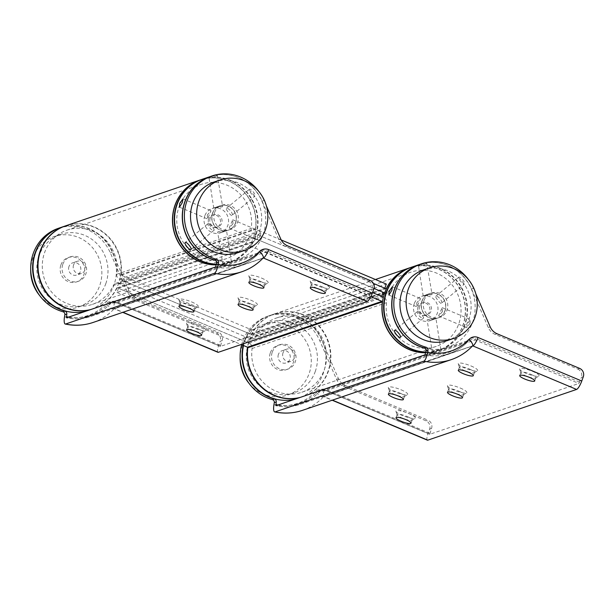 <?xml version="1.0" encoding="UTF-8"?>
<svg xmlns="http://www.w3.org/2000/svg" width="614" height="614" viewBox="0 0 614 614"><rect width="100%" height="100%" fill="white"/><g stroke="black" fill="none" stroke-linecap="round" stroke-linejoin="round"><path stroke-width="0.46" stroke-dasharray="3.07 2.3" d="M384.656 292.901A5.012 4.758 71.2 0 0 390.228 290.537A39.219 37.216 -108.8 0 1 410.966 272.148A39.219 37.216 -108.8 0 1 450.223 282.716A39.219 37.216 -108.8 0 1 458.727 323.992A39.219 37.216 -108.8 0 1 436.285 346.396A39.219 37.216 -108.8 0 1 386.551 302.664A5.012 4.758 71.2 0 0 383.474 297.199L383.374 297.161M300.246 397.396A43.724 41.491 71.2 0 0 303.262 396.498A43.724 41.491 71.2 0 0 328.283 371.531A43.724 41.491 71.2 0 0 318.804 325.52A43.724 41.491 71.2 0 0 275.041 313.731A43.724 41.491 71.2 0 0 251.924 334.239A0.514 0.491 -108.8 0 1 251.318 334.461L121.488 279.992L119.991 284.136L249.821 338.613A5.012 4.758 71.2 0 0 255.754 336.388A39.219 37.216 -108.8 0 1 276.5 317.991A39.219 37.216 -108.8 0 1 315.757 328.567A39.219 37.216 -108.8 0 1 324.253 369.843A39.219 37.216 -108.8 0 1 301.812 392.239A39.219 37.216 -108.8 0 1 252.078 348.514A5.012 4.758 71.2 0 0 249 343.049L118.494 288.288L252.968 242.446L251.479 246.59L370.825 296.669M425.748 352.758A43.724 41.491 71.2 0 0 437.736 350.655A43.724 41.491 71.2 0 0 462.749 325.689A43.724 41.491 71.2 0 0 453.316 279.715A43.724 41.491 71.2 0 0 409.615 267.85M374.003 288.45L252.999 237.679A4.375 4.152 71.2 0 0 247.803 239.675A39.219 37.216 -108.8 0 1 226.842 258.517A39.219 37.216 -108.8 0 1 178.958 233.404A39.219 37.216 -108.8 0 1 201.53 184.269A39.219 37.216 -108.8 0 1 251.203 228.454A4.375 4.152 71.2 0 0 253.874 233.266L373.412 283.422L255.961 234.141L254.465 238.293L374.003 288.442M121.488 279.992L255.961 234.141M118.494 288.288L117.005 292.441L251.479 246.59M117.005 292.441L241.141 344.523M216.312 264.88A43.724 41.491 71.2 0 0 228.301 262.777A43.724 41.491 71.2 0 0 251.418 242.277A0.514 0.491 -108.8 0 1 252.024 242.046L252.968 242.446M119.991 284.136L254.465 238.293M90.811 309.517A43.724 41.491 71.2 0 0 93.827 308.627A43.724 41.491 71.2 0 0 116.944 288.119A0.514 0.491 -108.8 0 1 117.55 287.889L247.381 342.366L381.854 296.524M247.381 342.366L248.877 338.222L383.351 292.371M281.227 239.974L255.831 229.314A0.514 0.491 -108.8 0 1 255.516 228.753A43.724 41.491 71.2 0 0 200.172 179.979M248.877 338.222L118.525 283.53A4.375 4.152 71.2 0 0 113.329 285.518A39.219 37.216 -108.8 0 1 92.376 304.367A39.219 37.216 -108.8 0 1 44.492 279.247A39.219 37.216 -108.8 0 1 67.056 230.12A39.219 37.216 -108.8 0 1 116.729 274.297A4.375 4.152 71.2 0 0 119.4 279.117L250.374 334.062L251.863 329.918L121.365 275.164A0.514 0.491 -108.8 0 1 121.042 274.604A43.724 41.491 71.2 0 0 65.606 225.852M251.863 329.918L386.336 284.075M250.374 334.062L384.84 288.219M532.43 371.286A10.284 2.095 19.8 0 1 538.8 376.09A10.284 2.095 19.8 0 1 526.282 373.381A10.284 2.095 19.8 0 1 519.69 369.206A10.284 2.095 19.8 0 1 532.43 371.286M530.742 374.302A7.974 1.619 19.8 0 1 535.861 377.81A7.974 1.619 19.8 0 1 535.677 378.024A7.974 1.619 19.8 0 1 525.975 375.921A7.974 1.619 19.8 0 1 520.864 372.69A7.974 1.619 19.8 0 1 520.856 372.414A7.974 1.619 19.8 0 1 530.742 374.302M401.088 389.806A10.284 2.095 19.8 0 1 407.458 394.61A10.284 2.095 19.8 0 1 394.94 391.909A10.284 2.095 19.8 0 1 388.347 387.733A10.284 2.095 19.8 0 1 401.088 389.806M399.399 392.822A7.974 1.619 19.8 0 1 404.519 396.337A7.974 1.619 19.8 0 1 404.334 396.544A7.974 1.619 19.8 0 1 394.633 394.449A7.974 1.619 19.8 0 1 389.522 391.21A7.974 1.619 19.8 0 1 389.514 390.934A7.974 1.619 19.8 0 1 399.399 392.822M408.717 413.46A10.284 2.095 19.8 0 1 415.087 418.264A10.284 2.095 19.8 0 1 402.569 415.555A10.284 2.095 19.8 0 1 395.976 411.388A10.284 2.095 19.8 0 1 408.717 413.46M407.028 416.476A7.974 1.619 19.8 0 1 412.147 419.991A7.974 1.619 19.8 0 1 411.963 420.199A7.974 1.619 19.8 0 1 402.262 418.103A7.974 1.619 19.8 0 1 397.151 414.864A7.974 1.619 19.8 0 1 397.143 414.588A7.974 1.619 19.8 0 1 407.028 416.476M471.015 365.967A10.284 2.095 19.8 0 1 477.385 370.772A10.284 2.095 19.8 0 1 464.867 368.062A10.284 2.095 19.8 0 1 458.274 363.887A10.284 2.095 19.8 0 1 471.015 365.967M469.326 368.983A7.974 1.619 19.8 0 1 474.445 372.498A7.974 1.619 19.8 0 1 474.261 372.706A7.974 1.619 19.8 0 1 464.56 370.61A7.974 1.619 19.8 0 1 459.449 367.372A7.974 1.619 19.8 0 1 459.441 367.095A7.974 1.619 19.8 0 1 469.326 368.983M460.216 388.025A10.284 2.095 19.8 0 1 466.586 392.83A10.284 2.095 19.8 0 1 454.068 390.128A10.284 2.095 19.8 0 1 447.476 385.953A10.284 2.095 19.8 0 1 460.216 388.025M458.528 391.041A7.974 1.619 19.8 0 1 463.647 394.556A7.974 1.619 19.8 0 1 463.463 394.764A7.974 1.619 19.8 0 1 453.761 392.668A7.974 1.619 19.8 0 1 448.65 389.429A7.974 1.619 19.8 0 1 448.642 389.153A7.974 1.619 19.8 0 1 458.528 391.041M445.119 310.692A12.863 12.203 71.2 0 0 442.333 297.161A12.863 12.203 71.2 0 0 429.462 293.692A12.863 12.203 71.2 0 0 422.11 301.037A12.863 12.203 71.2 0 0 424.896 314.568A12.863 12.203 71.2 0 0 437.767 318.037A12.863 12.203 71.2 0 0 445.119 310.692M424.028 300.376A12.863 12.203 -108.8 0 1 431.389 293.039A12.863 12.203 -108.8 0 1 444.26 296.501A12.863 12.203 -108.8 0 1 447.046 310.039A12.863 12.203 -108.8 0 1 439.685 317.377A12.863 12.203 -108.8 0 1 426.814 313.915A12.863 12.203 -108.8 0 1 424.028 300.376M270.344 352.774A12.863 12.203 -108.8 0 1 277.705 345.429A12.863 12.203 -108.8 0 1 290.575 348.898A12.863 12.203 -108.8 0 1 293.362 362.429A12.863 12.203 -108.8 0 1 286.001 369.774A12.863 12.203 -108.8 0 1 273.13 366.305A12.863 12.203 -108.8 0 1 270.344 352.774M272.271 352.121A12.863 12.203 -108.8 0 1 279.623 344.776A12.863 12.203 -108.8 0 1 292.494 348.245A12.863 12.203 -108.8 0 1 295.28 361.776A12.863 12.203 -108.8 0 1 287.928 369.121A12.863 12.203 -108.8 0 1 275.057 365.652A12.863 12.203 -108.8 0 1 272.271 352.121M579.677 368.415L577.759 369.068L495.16 334.415A12.863 12.203 -108.8 0 1 488.276 327.531L471.537 288.987A43.724 41.491 71.2 0 0 419.508 264.481M475.827 293.799L473.455 288.334A43.724 41.491 71.2 0 0 468.321 279.408M427.359 440.161A8.228 1.988 112.8 0 1 428.081 433.415L429.616 429.148L431.535 428.495L429.792 434.282L578.864 383.458L581.381 377.403L583.3 376.75M241.624 344.723A43.724 41.491 -108.8 0 1 267.742 316.218A43.724 41.491 -108.8 0 1 319.771 340.732L336.51 379.268A12.863 12.203 71.2 0 0 343.403 386.152L425.993 420.813A6.432 6.102 -108.8 0 1 429.616 429.148M577.759 369.068A6.432 6.102 -108.8 0 1 581.381 377.403M243.213 345.39A43.724 41.491 -108.8 0 1 269.669 315.565A43.724 41.491 -108.8 0 1 321.698 340.072L338.437 378.615A12.863 12.203 71.2 0 0 345.321 385.5L427.92 420.153L425.993 420.813M431.535 428.495A6.432 6.102 71.2 0 0 427.92 420.153M418.065 306.793A6.432 6.102 71.2 0 0 425.893 315.289A6.432 6.102 71.2 0 0 428.181 304.851A6.432 6.102 71.2 0 0 418.065 306.793M419.6 306.263A6.432 6.102 71.2 0 0 427.428 314.767A6.432 6.102 71.2 0 0 429.716 304.329A6.432 6.102 71.2 0 0 419.6 306.263M425.847 352.167A43.724 41.491 71.2 0 0 439.463 350.064A43.724 41.491 71.2 0 0 464.483 325.098A43.724 41.491 71.2 0 0 455.081 279.163A43.724 41.491 71.2 0 0 411.441 267.228M425.755 352.697A43.724 41.491 71.2 0 0 437.928 350.586A43.724 41.491 71.2 0 0 462.941 325.62A43.724 41.491 71.2 0 0 453.47 279.608A43.724 41.491 71.2 0 0 409.707 267.819M214.063 182.036A37.293 35.389 -108.8 0 1 261.664 217.11A37.293 35.389 -108.8 0 1 238.132 252.63M231.731 215.552C230.826 215.821 225 208.307 226.251 208.476C228.469 207.125 234.295 214.639 231.731 215.552L254.833 196.365C253.459 197.025 247.634 189.511 249.353 189.296C251.095 188.329 256.928 195.835 254.833 196.365M249.353 189.296L226.251 208.476M208.553 223.174C205.989 224.087 211.822 231.608 214.033 230.25C215.291 230.427 209.458 222.905 208.553 223.174L185.313 242.438M217.84 231.846L223.128 231.931L226.528 230.595L225.453 231.14L217.84 231.846M222.874 262.838C220.917 263.713 229.912 262.416 231.348 261.618L222.675 262.969L217.64 232.038M217.41 175.896L208.944 177.108C210.372 176.31 219.367 175.013 217.41 175.896L222.644 206.688L213.756 208.131L217.156 206.795L222.644 206.688M213.756 208.131L208.944 177.108M207.294 214.992L207.586 218.975L211.07 210.679L207.294 214.992M260.612 235.323L257.327 239.844L257.926 236.237L260.812 231.547L260.612 235.323M232.998 223.734L229.214 228.055L232.698 219.751L232.998 223.734M214.033 230.25L191.069 249.361M212.475 213.227A12.863 12.203 71.2 0 0 215.261 226.758A12.863 12.203 71.2 0 0 228.132 230.227A12.863 12.203 71.2 0 0 235.492 222.882A12.863 12.203 71.2 0 0 232.706 209.351A12.863 12.203 71.2 0 0 219.835 205.882A12.863 12.203 71.2 0 0 212.475 213.227M204.792 215.844A12.863 12.203 71.2 0 0 207.578 229.375A12.863 12.203 71.2 0 0 220.449 232.844A12.863 12.203 71.2 0 0 227.809 225.499A12.863 12.203 71.2 0 0 225.023 211.968A12.863 12.203 71.2 0 0 212.152 208.499A12.863 12.203 71.2 0 0 204.792 215.844M216.435 264.15A43.724 41.491 71.2 0 0 230.411 262.055A43.724 41.491 71.2 0 0 255.424 237.088A43.724 41.491 71.2 0 0 245.953 191.077A43.724 41.491 71.2 0 0 202.19 179.288M215.414 260.313A43.724 41.491 71.2 0 0 238.094 259.438A43.724 41.491 71.2 0 0 263.114 234.471A43.724 41.491 71.2 0 0 253.674 188.498A43.724 41.491 71.2 0 0 209.973 176.64M231.348 261.618L226.528 230.595M322.995 283.407A10.284 2.095 19.8 0 1 329.365 288.212A10.284 2.095 19.8 0 1 316.847 285.51A10.284 2.095 19.8 0 1 310.254 281.335A10.284 2.095 19.8 0 1 322.995 283.407M321.306 286.423A7.974 1.619 19.8 0 1 326.425 289.938A7.974 1.619 19.8 0 1 326.241 290.146A7.974 1.619 19.8 0 1 316.54 288.05A7.974 1.619 19.8 0 1 311.428 284.812A7.974 1.619 19.8 0 1 311.421 284.535A7.974 1.619 19.8 0 1 321.306 286.423M191.652 301.934A10.284 2.095 19.8 0 1 198.023 306.739A10.284 2.095 19.8 0 1 185.505 304.03A10.284 2.095 19.8 0 1 178.912 299.855A10.284 2.095 19.8 0 1 191.652 301.934M189.956 304.951A7.974 1.619 19.8 0 1 195.083 308.466A7.974 1.619 19.8 0 1 194.899 308.673A7.974 1.619 19.8 0 1 185.198 306.57A7.974 1.619 19.8 0 1 180.086 303.339A7.974 1.619 19.8 0 1 180.079 303.063A7.974 1.619 19.8 0 1 189.956 304.951M199.281 325.589A10.284 2.095 19.8 0 1 205.652 330.393A10.284 2.095 19.8 0 1 193.134 327.684A10.284 2.095 19.8 0 1 186.541 323.509A10.284 2.095 19.8 0 1 199.281 325.589M197.585 328.605A7.974 1.619 19.8 0 1 202.704 332.12A7.974 1.619 19.8 0 1 202.528 332.327A7.974 1.619 19.8 0 1 192.827 330.225A7.974 1.619 19.8 0 1 187.715 326.993A7.974 1.619 19.8 0 1 187.707 326.717A7.974 1.619 19.8 0 1 197.585 328.605M261.579 278.096A10.284 2.095 19.8 0 1 267.95 282.901A10.284 2.095 19.8 0 1 255.432 280.191A10.284 2.095 19.8 0 1 248.839 276.016A10.284 2.095 19.8 0 1 261.579 278.096M259.883 281.112A7.974 1.619 19.8 0 1 265.002 284.62A7.974 1.619 19.8 0 1 264.818 284.835A7.974 1.619 19.8 0 1 255.125 282.732A7.974 1.619 19.8 0 1 250.013 279.5A7.974 1.619 19.8 0 1 250.005 279.224A7.974 1.619 19.8 0 1 259.883 281.112M250.781 300.154A10.284 2.095 19.8 0 1 257.151 304.958A10.284 2.095 19.8 0 1 244.633 302.249A10.284 2.095 19.8 0 1 238.04 298.074A10.284 2.095 19.8 0 1 250.781 300.154M249.092 303.17A7.974 1.619 19.8 0 1 254.211 306.685A7.974 1.619 19.8 0 1 254.027 306.893A7.974 1.619 19.8 0 1 244.326 304.79A7.974 1.619 19.8 0 1 239.214 301.558A7.974 1.619 19.8 0 1 239.207 301.282A7.974 1.619 19.8 0 1 249.092 303.17M235.684 222.821A12.863 12.203 71.2 0 0 232.898 209.282A12.863 12.203 71.2 0 0 220.027 205.82A12.863 12.203 71.2 0 0 212.667 213.158A12.863 12.203 71.2 0 0 215.453 226.696A12.863 12.203 71.2 0 0 228.324 230.158A12.863 12.203 71.2 0 0 235.684 222.821M214.593 212.505A12.863 12.203 -108.8 0 1 221.946 205.16A12.863 12.203 -108.8 0 1 234.817 208.63A12.863 12.203 -108.8 0 1 237.603 222.161A12.863 12.203 -108.8 0 1 230.25 229.506A12.863 12.203 -108.8 0 1 217.379 226.036A12.863 12.203 -108.8 0 1 214.593 212.505M60.909 264.903A12.863 12.203 -108.8 0 1 68.269 257.558A12.863 12.203 -108.8 0 1 81.14 261.027A12.863 12.203 -108.8 0 1 83.926 274.558A12.863 12.203 -108.8 0 1 76.566 281.903A12.863 12.203 -108.8 0 1 63.695 278.434A12.863 12.203 -108.8 0 1 60.909 264.903M62.828 264.243A12.863 12.203 -108.8 0 1 70.188 256.905A12.863 12.203 -108.8 0 1 83.059 260.367A12.863 12.203 -108.8 0 1 85.845 273.905A12.863 12.203 -108.8 0 1 78.485 281.243A12.863 12.203 -108.8 0 1 65.614 277.781A12.863 12.203 -108.8 0 1 62.828 264.243M370.242 280.537L368.323 281.197L285.725 246.536A12.863 12.203 -108.8 0 1 278.84 239.652L262.101 201.116A43.724 41.491 71.2 0 0 210.065 176.602M266.392 205.928L264.02 200.463A43.724 41.491 71.2 0 0 258.885 191.537M217.916 352.29A8.228 1.988 112.8 0 1 218.645 345.536L220.18 341.269L222.099 340.616L220.349 346.411L369.421 295.587L371.938 289.532L373.865 288.879M58.307 228.347A43.724 41.491 -108.8 0 1 110.336 252.853L127.075 291.397A12.863 12.203 71.2 0 0 133.959 298.281L216.558 332.934A6.432 6.102 -108.8 0 1 220.18 341.269M368.323 281.197A6.432 6.102 -108.8 0 1 371.938 289.532M60.418 227.625A43.724 41.491 -108.8 0 1 112.255 252.201L128.994 290.744A12.863 12.203 71.2 0 0 135.886 297.621L218.477 332.281L216.558 332.934M222.099 340.616A6.432 6.102 71.2 0 0 218.477 332.281M423.499 269.907A37.293 35.389 -108.8 0 1 471.099 304.981A37.293 35.389 -108.8 0 1 447.568 340.509M441.174 303.423C440.261 303.7 434.436 296.178 435.687 296.355C437.905 294.996 443.73 302.518 441.174 303.423L464.276 284.244C462.895 284.896 457.069 277.39 458.788 277.167C460.538 276.2 466.364 283.706 464.276 284.244M458.788 277.167L435.687 296.355M417.988 311.052C415.425 311.966 421.258 319.48 423.476 318.121C424.727 318.298 418.894 310.776 417.988 311.052L394.756 330.309M427.275 319.717L432.571 319.81L435.963 318.466L434.896 319.011L427.275 319.717M432.317 350.709C430.36 351.592 439.348 350.295 440.783 349.489L432.11 350.847L427.083 319.909M426.845 263.767L418.38 264.987C419.815 264.181 428.802 262.892 426.845 263.767L432.079 294.567L423.199 296.009L426.592 294.666L432.079 294.567M423.199 296.009L418.38 264.987M416.729 302.871L417.029 306.854L420.513 298.55L416.729 302.871M470.055 323.194L466.77 327.722L467.361 324.115L470.247 319.418L470.055 323.194M442.433 311.605L438.649 315.926L442.134 307.622L442.433 311.605M423.476 318.121L400.505 337.239M421.918 301.098A12.863 12.203 71.2 0 0 424.704 314.637A12.863 12.203 71.2 0 0 437.575 318.098A12.863 12.203 71.2 0 0 444.927 310.761A12.863 12.203 71.2 0 0 442.141 297.222A12.863 12.203 71.2 0 0 429.27 293.753A12.863 12.203 71.2 0 0 421.918 301.098M414.235 303.723A12.863 12.203 71.2 0 0 417.021 317.254A12.863 12.203 71.2 0 0 429.892 320.723A12.863 12.203 71.2 0 0 437.245 313.378A12.863 12.203 71.2 0 0 434.459 299.847A12.863 12.203 71.2 0 0 421.588 296.378A12.863 12.203 71.2 0 0 414.235 303.723M425.87 352.029A43.724 41.491 71.2 0 0 439.847 349.934A43.724 41.491 71.2 0 0 464.867 324.967A43.724 41.491 71.2 0 0 455.388 278.956A43.724 41.491 71.2 0 0 411.633 267.167M424.857 348.192A43.724 41.491 71.2 0 0 447.529 347.317A43.724 41.491 71.2 0 0 472.55 322.342A43.724 41.491 71.2 0 0 463.109 276.369A43.724 41.491 71.2 0 0 419.408 264.511M440.783 349.489L435.963 318.466M39.634 295.526A37.293 35.389 71.2 0 0 78.3 307.123A37.293 35.389 71.2 0 0 99.637 285.825A37.293 35.389 71.2 0 0 91.563 246.582A37.293 35.389 71.2 0 0 54.232 236.528A37.293 35.389 71.2 0 0 32.895 257.826A37.293 35.389 71.2 0 0 30.7 269.331M105.785 283.729A37.293 35.389 71.2 0 0 97.71 244.487A37.293 35.389 71.2 0 0 60.379 234.433A37.293 35.389 71.2 0 0 39.043 255.723A37.293 35.389 71.2 0 0 47.124 294.973A37.293 35.389 71.2 0 0 84.448 305.028A37.293 35.389 71.2 0 0 105.785 283.729M208.63 218.914A6.432 6.102 71.2 0 0 216.458 227.418A6.432 6.102 71.2 0 0 218.737 216.98A6.432 6.102 71.2 0 0 208.63 218.914M210.165 218.392A6.432 6.102 71.2 0 0 217.993 226.888A6.432 6.102 71.2 0 0 220.28 216.45A6.432 6.102 71.2 0 0 210.165 218.392M216.412 264.289A43.724 41.491 71.2 0 0 230.027 262.193A43.724 41.491 71.2 0 0 255.04 237.219A43.724 41.491 71.2 0 0 245.638 191.284A43.724 41.491 71.2 0 0 201.998 179.357M216.32 264.818A43.724 41.491 71.2 0 0 228.492 262.715A43.724 41.491 71.2 0 0 253.505 237.748A43.724 41.491 71.2 0 0 244.034 191.737A43.724 41.491 71.2 0 0 200.271 179.948M68.968 266.53A6.432 6.102 71.2 0 0 76.796 275.026A6.432 6.102 71.2 0 0 79.083 264.588A6.432 6.102 71.2 0 0 68.968 266.53M73.58 264.956A6.432 6.102 71.2 0 0 81.409 273.46A6.432 6.102 71.2 0 0 83.696 263.022A6.432 6.102 71.2 0 0 73.58 264.956M90.419 309.656A43.724 41.491 71.2 0 0 93.443 308.758A43.724 41.491 71.2 0 0 118.456 283.791A43.724 41.491 71.2 0 0 109.054 237.856A43.724 41.491 71.2 0 0 65.414 225.921M85.814 311.221A43.724 41.491 71.2 0 0 88.83 310.331A43.724 41.491 71.2 0 0 113.843 285.356A43.724 41.491 71.2 0 0 104.372 239.345A43.724 41.491 71.2 0 0 60.609 227.556M278.403 354.401A6.432 6.102 71.2 0 0 286.231 362.905A6.432 6.102 71.2 0 0 288.519 352.467A6.432 6.102 71.2 0 0 278.403 354.401M283.016 352.835A6.432 6.102 71.2 0 0 290.844 361.331A6.432 6.102 71.2 0 0 293.131 350.893A6.432 6.102 71.2 0 0 283.016 352.835M299.862 397.527A43.724 41.491 71.2 0 0 302.879 396.629A43.724 41.491 71.2 0 0 327.891 371.662A43.724 41.491 71.2 0 0 318.42 325.65A43.724 41.491 71.2 0 0 274.658 313.861A43.724 41.491 71.2 0 0 249.645 338.828A43.724 41.491 71.2 0 0 247.534 347.202M295.25 399.1A43.724 41.491 71.2 0 0 298.266 398.202A43.724 41.491 71.2 0 0 323.286 373.235A43.724 41.491 71.2 0 0 313.808 327.224A43.724 41.491 71.2 0 0 270.053 315.435A43.724 41.491 71.2 0 0 245.032 340.402A43.724 41.491 71.2 0 0 243.535 345.528M249.069 383.397A37.293 35.389 71.2 0 0 287.743 395.002A37.293 35.389 71.2 0 0 309.08 373.703A37.293 35.389 71.2 0 0 300.998 334.453A37.293 35.389 71.2 0 0 263.675 324.399A37.293 35.389 71.2 0 0 242.338 345.697A37.293 35.389 71.2 0 0 240.135 357.21M315.228 371.608A37.293 35.389 71.2 0 0 307.146 332.358A37.293 35.389 71.2 0 0 269.822 322.304A37.293 35.389 71.2 0 0 248.478 343.602A37.293 35.389 71.2 0 0 256.56 382.844A37.293 35.389 71.2 0 0 293.891 392.899A37.293 35.389 71.2 0 0 315.228 371.608M255.754 336.388L390.228 290.537M251.318 334.461L385.792 288.618M251.924 334.239L385.761 288.603M249 343.049L383.474 297.199M252.078 348.514L386.551 302.664M249.821 338.613L383.052 293.185M117.55 287.889L252.024 242.046M116.944 288.119L251.418 242.277M121.042 274.604L255.516 228.753M121.365 275.164L255.831 229.314M119.4 279.117L253.874 233.266M116.729 274.297L251.203 228.454M113.329 285.518L247.803 239.675M118.525 283.53L252.999 237.679M471.537 288.987L473.455 288.334M429.792 434.282L326.049 390.757A6.946 6.593 71.2 0 0 318.927 392.246A50.156 47.593 -108.8 0 1 300.346 404.288A50.156 47.593 -108.8 0 1 275.962 405.677M278.019 404.971A48.867 46.372 71.2 0 0 317.653 391.471L318.927 392.246L467.998 341.422A6.946 6.593 -108.8 0 1 475.121 339.933L578.864 383.458M425.034 354.854A50.156 47.593 71.2 0 0 449.417 353.464A50.156 47.593 71.2 0 0 467.998 341.422L470.577 339.757L321.506 390.581L325.973 390.757L326.088 389.706L429.831 433.231M429.716 434.282L325.973 390.757L475.121 339.933L475.927 338.621A8.228 7.813 71.2 0 0 467.492 340.386A48.867 46.372 -108.8 0 1 425.625 353.464M302.572 410.321A56.58 53.694 71.2 0 0 323.54 396.736A0.514 0.491 -108.8 0 1 324.069 396.629L472.396 346.058M428.081 433.415L324.338 389.882A8.228 1.988 -67.2 0 0 323.616 396.636A8.228 1.988 -67.2 0 0 324.069 396.629L332.435 400.136M324.338 389.882A8.742 8.297 71.2 0 0 315.373 391.763A8.228 2.318 -136.9 0 0 323.54 396.736L472.304 346.02A56.58 53.694 -108.8 0 1 451.336 359.604M472.496 345.897A0.514 0.491 71.2 0 0 472.304 346.02A8.228 2.318 -136.9 0 0 472.611 345.828L323.601 396.629L332.174 400.228M315.373 391.763A48.352 45.881 -108.8 0 1 273.951 404.703M488.276 327.531L490.195 326.878M495.16 334.415L497.087 333.763M579.67 382.146L475.927 338.621M321.698 340.072L319.771 340.732M345.321 385.5L343.403 386.152M338.437 378.615L336.51 379.268M317.653 391.471A8.228 7.813 -108.8 0 1 326.088 389.706M467.492 340.386L468.052 341.392C462.795 346.971 456.586 350.993 449.417 353.464L300.346 404.288C292.379 406.959 284.228 407.427 275.901 405.677M262.101 201.116L264.02 200.463M220.349 346.411L116.606 302.879A6.946 6.593 71.2 0 0 109.492 304.375A50.156 47.593 -108.8 0 1 90.903 316.417A50.156 47.593 -108.8 0 1 66.527 317.799M68.584 317.1A48.867 46.372 71.2 0 0 108.218 303.6L109.492 304.375L258.563 253.551A6.946 6.593 -108.8 0 1 265.685 252.062L369.421 295.587M215.598 266.975A50.156 47.593 71.2 0 0 239.974 265.593A50.156 47.593 71.2 0 0 258.563 253.551L261.134 251.886L112.063 302.71L116.537 302.886L116.652 301.827L220.395 345.36M220.28 346.411L116.537 302.886L265.685 252.062L266.491 250.742A8.228 7.813 71.2 0 0 258.057 252.507A48.867 46.372 -108.8 0 1 216.189 265.593M93.136 322.45A56.58 53.694 71.2 0 0 114.104 308.865A0.514 0.491 -108.8 0 1 114.634 308.75L262.953 258.187M218.645 345.536L114.902 302.011A8.228 1.988 -67.2 0 0 114.173 308.758A8.228 1.988 -67.2 0 0 114.634 308.75L123 312.265M114.902 302.011A8.742 8.297 71.2 0 0 105.938 303.884A8.228 2.318 -136.9 0 0 114.104 308.865L262.869 258.149A56.58 53.694 -108.8 0 1 241.901 271.726M263.061 258.018A0.514 0.491 71.2 0 0 262.869 258.149A8.228 2.318 -136.9 0 0 263.168 257.957L114.166 308.758L122.739 312.357M105.938 303.884A48.352 45.881 -108.8 0 1 64.516 316.832M278.84 239.652L280.759 238.999M285.725 246.536L287.644 245.884M370.234 294.267L266.491 250.742M112.255 252.201L110.336 252.853M135.886 297.621L133.959 298.281M128.994 290.744L127.075 291.397M108.218 303.6A8.228 7.813 -108.8 0 1 116.652 301.827M258.057 252.507L258.609 253.521C253.359 259.093 247.143 263.122 239.974 265.593L90.903 316.417C82.936 319.088 74.793 319.549 66.465 317.806M276.5 317.991L410.966 272.148M303.262 396.498L437.736 350.655M251.656 334.476L386.129 288.634M275.041 313.731L375.446 279.5M301.812 392.239L436.285 346.396M253.106 338.736L382.545 294.605M384.272 294.022L387.58 292.893M117.213 287.882L251.686 242.031M93.827 308.627L228.301 262.777M92.376 304.367L226.842 258.517M67.056 230.12L201.53 184.269M115.67 283.415L250.144 237.572M535.677 378.024L538.8 376.09M534.725 380.956L535.861 377.81M404.334 396.544L407.458 394.61M403.383 399.484L404.519 396.337M411.963 420.199L415.087 418.264M411.012 423.138L412.147 419.991M474.261 372.706L477.385 370.772M473.31 375.645L474.445 372.498M463.463 394.764L466.586 392.83M462.511 397.703L463.647 394.556M431.389 293.039L429.462 293.692M279.623 344.776L277.705 345.429M269.669 315.565L267.742 316.218M287.928 369.121L286.001 369.774M439.685 317.377L437.767 318.037M447.514 392.3L448.642 389.153M448.65 389.429L447.476 385.953M458.305 370.242L459.441 367.095M459.449 367.372L458.274 363.887M396.007 417.735L397.143 414.588M397.151 414.864L395.976 411.388M388.386 394.081L389.514 390.934M389.522 391.21L388.347 387.733M519.728 375.553L520.856 372.414M520.864 372.69L519.69 369.206M427.428 314.767L425.893 315.289M439.463 350.064L437.928 350.586M423.276 302.595L421.741 303.116M179.472 207.179L207.586 218.975M229.214 228.055L257.327 239.844M220.449 232.844L223.128 231.931M225.453 231.14L228.132 230.227M230.411 262.055L238.094 259.438M212.152 208.499L214.831 207.586M217.156 206.795L219.835 205.882M232.698 219.751L260.812 231.547M182.957 198.882L211.07 210.679M326.241 290.146L329.365 288.212M325.29 293.085L326.425 289.938M194.899 308.673L198.023 306.739M193.947 311.605L195.083 308.466M202.528 332.327L205.652 330.393M201.576 335.259L202.704 332.12M264.818 284.835L267.95 282.901M263.874 287.766L265.002 284.62M254.027 306.893L257.151 304.958M253.075 309.824L254.211 306.685M221.946 205.16L220.027 205.82M70.188 256.905L68.269 257.558M78.485 281.243L76.566 281.903M230.25 229.506L228.324 230.158M238.071 304.421L239.207 301.282M239.214 301.558L238.04 298.074M248.87 282.363L250.005 279.224M250.013 279.5L248.839 276.016M186.572 329.856L187.707 326.717M187.715 326.993L186.541 323.509M178.943 306.202L180.079 303.063M180.086 303.339L178.912 299.855M310.285 287.682L311.421 284.535M311.428 284.812L310.254 281.335M388.915 295.058L417.029 306.854M438.649 315.926L466.77 327.722M429.892 320.723L432.571 319.81M434.896 319.011L437.575 318.098M439.847 349.934L447.529 347.317M421.588 296.378L424.266 295.464M426.592 294.666L429.27 293.753M442.134 307.622L470.247 319.418M392.392 286.753L420.513 298.55M60.379 234.433L54.232 236.528M84.448 305.028L78.3 307.123M217.993 226.888L216.458 227.418M230.027 262.193L228.492 262.715M213.841 214.716L212.306 215.245M81.409 273.46L76.796 275.026M93.443 308.758L88.83 310.331M77.257 261.288L72.644 262.853M290.844 361.331L286.231 362.905M274.658 313.861L270.053 315.435M302.879 396.629L298.266 398.202M286.692 349.159L282.087 350.732M269.822 322.304L263.675 324.399M293.891 392.899L287.743 395.002"/><path stroke-width="0.92" d="M241.141 344.523L247.511 347.194A0.514 0.491 -108.8 0 1 247.826 347.754A43.724 41.491 71.2 0 0 300.246 397.396M370.825 296.669L381.977 301.344A0.514 0.491 -108.8 0 1 382.299 301.904A43.724 41.491 71.2 0 0 425.748 352.758M409.615 267.85A43.724 41.491 71.2 0 0 409.515 267.881A43.724 41.491 71.2 0 0 386.398 288.388A0.514 0.491 -108.8 0 1 385.792 288.618L373.412 283.422L384.848 288.219L386.336 284.075L281.227 239.974M383.374 297.161L372.521 292.602L381.854 296.516L383.351 292.371L374.003 288.45M374.003 288.442L384.295 292.763A5.012 4.758 71.2 0 0 384.656 292.901M200.172 179.979A43.724 41.491 71.2 0 0 200.08 180.009A43.724 41.491 71.2 0 0 173.278 228.577A43.724 41.491 71.2 0 0 216.312 264.88M200.08 180.009L65.606 225.852A43.724 41.491 71.2 0 0 39.941 279.048A43.724 41.491 71.2 0 0 90.811 309.517M524.847 379.068A7.974 1.619 -160.2 0 0 534.725 380.956A7.974 1.619 -160.2 0 0 529.606 377.441A7.974 1.619 -160.2 0 0 519.728 375.553A7.974 1.619 -160.2 0 0 524.847 379.068M393.505 397.596A7.974 1.619 -160.2 0 0 403.383 399.484A7.974 1.619 -160.2 0 0 398.263 395.969A7.974 1.619 -160.2 0 0 388.386 394.081A7.974 1.619 -160.2 0 0 393.505 397.596M401.126 421.25A7.974 1.619 -160.2 0 0 411.012 423.138A7.974 1.619 -160.2 0 0 405.892 419.623A7.974 1.619 -160.2 0 0 396.007 417.735A7.974 1.619 -160.2 0 0 401.126 421.25M463.424 373.749A7.974 1.619 -160.2 0 0 473.31 375.645A7.974 1.619 -160.2 0 0 468.19 372.13A7.974 1.619 -160.2 0 0 458.305 370.242A7.974 1.619 -160.2 0 0 463.424 373.749M452.633 395.815A7.974 1.619 -160.2 0 0 462.511 397.703A7.974 1.619 -160.2 0 0 457.392 394.188A7.974 1.619 -160.2 0 0 447.514 392.3A7.974 1.619 -160.2 0 0 452.633 395.815M468.321 279.408A43.724 41.491 71.2 0 0 421.427 263.82L419.508 264.481A43.724 41.491 71.2 0 0 394.487 289.447A43.724 41.491 71.2 0 0 424.197 347.9A2.571 2.441 -108.8 0 1 426.062 350.893L425.034 354.854L275.962 405.677L276.223 401.978A2.571 2.441 71.2 0 0 274.358 398.985A43.724 41.491 -108.8 0 1 243.213 345.39M421.427 263.82A43.724 41.491 71.2 0 0 396.414 288.795A43.724 41.491 71.2 0 0 426.116 347.248A2.571 2.441 -108.8 0 1 427.981 350.233L427.636 352.313A48.352 45.881 71.2 0 0 469.058 339.365A8.742 8.297 -108.8 0 1 478.022 337.485L581.765 381.018L583.3 376.75A6.432 6.102 71.2 0 0 579.677 368.415L497.087 333.763A12.863 12.203 -108.8 0 1 490.195 326.878L475.827 293.799M581.765 381.018A8.228 1.988 112.8 0 1 576.577 389.437L472.834 345.912A0.514 0.491 71.2 0 0 472.496 345.897M332.435 400.136L427.812 440.154L576.577 389.437M427.812 440.154A8.228 1.988 112.8 0 1 427.359 440.161L332.174 400.228M276.223 401.978L274.297 402.63L273.951 404.703A8.228 2.256 -77.9 0 0 274.681 411.917A8.228 2.256 -77.9 0 0 275.064 411.887L423.829 361.17A8.228 2.256 -77.9 0 0 427.636 352.313M274.297 402.63A2.571 2.441 71.2 0 0 272.432 399.637A43.724 41.491 -108.8 0 1 241.624 344.723M411.441 267.228A43.724 41.491 71.2 0 0 411.242 267.297A43.724 41.491 71.2 0 0 386.229 292.264A43.724 41.491 71.2 0 0 425.847 352.167M411.242 267.297L409.707 267.819A43.724 41.491 71.2 0 0 384.694 292.786A43.724 41.491 71.2 0 0 425.755 352.697M196.68 215.468A37.293 35.389 -108.8 0 1 220.211 179.94A37.293 35.389 -108.8 0 1 267.811 215.015A37.293 35.389 -108.8 0 1 244.28 250.535A37.293 35.389 -108.8 0 1 196.68 215.468M244.28 250.535L238.132 252.63A37.293 35.389 -108.8 0 1 190.532 217.563A37.293 35.389 -108.8 0 1 214.063 182.036L220.211 179.94M185.451 242.361C183.363 242.883 189.173 250.397 190.931 249.438C192.65 249.215 186.833 241.709 185.451 242.361L185.313 242.438M179.672 203.403L179.472 207.179L182.366 202.49L182.957 198.882L179.672 203.403M209.973 176.64A43.724 41.491 71.2 0 0 209.873 176.671L202.19 179.288A43.724 41.491 71.2 0 0 177.177 204.255A43.724 41.491 71.2 0 0 216.435 264.15M209.873 176.671A43.724 41.491 71.2 0 0 184.86 201.638A43.724 41.491 71.2 0 0 215.414 260.313M315.404 291.197A7.974 1.619 -160.2 0 0 325.29 293.085A7.974 1.619 -160.2 0 0 320.17 289.57A7.974 1.619 -160.2 0 0 310.285 287.682A7.974 1.619 -160.2 0 0 315.404 291.197M184.062 309.717A7.974 1.619 -160.2 0 0 193.947 311.605A7.974 1.619 -160.2 0 0 188.828 308.098A7.974 1.619 -160.2 0 0 178.943 306.202A7.974 1.619 -160.2 0 0 184.062 309.717M191.691 333.371A7.974 1.619 -160.2 0 0 201.576 335.259A7.974 1.619 -160.2 0 0 196.457 331.744A7.974 1.619 -160.2 0 0 186.572 329.856A7.974 1.619 -160.2 0 0 191.691 333.371M253.989 285.878A7.974 1.619 -160.2 0 0 263.874 287.766A7.974 1.619 -160.2 0 0 258.755 284.251A7.974 1.619 -160.2 0 0 248.87 282.363A7.974 1.619 -160.2 0 0 253.989 285.878M243.19 307.936A7.974 1.619 -160.2 0 0 253.075 309.824A7.974 1.619 -160.2 0 0 247.956 306.317A7.974 1.619 -160.2 0 0 238.071 304.421A7.974 1.619 -160.2 0 0 243.19 307.936M258.885 191.537A43.724 41.491 71.2 0 0 211.991 175.949L210.065 176.602A43.724 41.491 71.2 0 0 185.052 201.576A43.724 41.491 71.2 0 0 214.762 260.029A2.571 2.441 -108.8 0 1 216.619 263.015L215.598 266.975L66.527 317.799L66.78 314.099A2.571 2.441 71.2 0 0 64.915 311.114A43.724 41.491 -108.8 0 1 32.68 270.229A43.724 41.491 -108.8 0 1 60.226 227.687A43.724 41.491 -108.8 0 1 60.418 227.625M211.991 175.949A43.724 41.491 71.2 0 0 186.971 200.916A43.724 41.491 71.2 0 0 216.681 259.369A2.571 2.441 -108.8 0 1 218.546 262.362L218.193 264.434A48.352 45.881 71.2 0 0 259.622 251.494A8.742 8.297 -108.8 0 1 268.587 249.614L372.33 293.139L373.865 288.879A6.432 6.102 71.2 0 0 370.242 280.537L287.644 245.884A12.863 12.203 -108.8 0 1 280.759 238.999L266.392 205.928M372.33 293.139A8.228 1.988 112.8 0 1 367.141 301.558L263.398 258.034A0.514 0.491 71.2 0 0 263.061 258.018M123 312.265L218.377 352.282L367.141 301.558M218.377 352.282A8.228 1.988 112.8 0 1 217.916 352.29L122.739 312.357M66.78 314.099L64.861 314.759L64.516 316.832A8.228 2.256 -77.9 0 0 65.245 324.038A8.228 2.256 -77.9 0 0 65.629 324.008L214.393 273.291A8.228 2.256 -77.9 0 0 218.193 264.434M64.861 314.759A2.571 2.441 71.2 0 0 62.996 311.766A43.724 41.491 -108.8 0 1 30.761 270.881A43.724 41.491 -108.8 0 1 58.307 228.347L60.226 227.687M406.123 303.339A37.293 35.389 -108.8 0 1 429.646 267.811A37.293 35.389 -108.8 0 1 477.247 302.886A37.293 35.389 -108.8 0 1 453.715 338.414A37.293 35.389 -108.8 0 1 406.123 303.339M453.715 338.414L447.568 340.509A37.293 35.389 -108.8 0 1 399.975 305.434A37.293 35.389 -108.8 0 1 423.499 269.907L429.646 267.811M394.886 330.232C392.799 330.762 398.616 338.268 400.374 337.309C402.093 337.094 396.268 329.58 394.886 330.232L394.756 330.309M389.107 291.282L388.915 295.058L391.801 290.361L392.392 286.753L389.107 291.282M419.408 264.511A43.724 41.491 71.2 0 0 419.316 264.542L411.633 267.167A43.724 41.491 71.2 0 0 386.613 292.134A43.724 41.491 71.2 0 0 425.87 352.029M419.316 264.542A43.724 41.491 71.2 0 0 394.295 289.516A43.724 41.491 71.2 0 0 424.857 348.192M30.7 269.331A37.293 35.389 71.2 0 0 39.634 295.526M201.998 179.357A43.724 41.491 71.2 0 0 201.806 179.418A43.724 41.491 71.2 0 0 176.794 204.385A43.724 41.491 71.2 0 0 216.412 264.289M201.806 179.418L200.271 179.948A43.724 41.491 71.2 0 0 175.251 204.915A43.724 41.491 71.2 0 0 216.32 264.818M65.414 225.921A43.724 41.491 71.2 0 0 65.222 225.99A43.724 41.491 71.2 0 0 40.209 250.957A43.724 41.491 71.2 0 0 48.583 295.733A43.724 41.491 71.2 0 0 90.419 309.656M65.222 225.99L60.609 227.556A43.724 41.491 71.2 0 0 35.597 252.531A43.724 41.491 71.2 0 0 43.978 297.306A43.724 41.491 71.2 0 0 85.814 311.221M247.534 347.202A43.724 41.491 71.2 0 0 299.862 397.527M243.535 345.528A43.724 41.491 71.2 0 0 295.25 399.1M240.135 357.21A37.293 35.389 71.2 0 0 249.069 383.397M247.826 347.754L382.299 301.904M385.761 288.603L386.398 288.388M247.511 347.194L381.977 301.344M383.052 293.185L384.295 292.763M472.396 346.058L472.834 345.912A8.228 1.988 -67.2 0 0 478.022 337.485M275.064 411.887A56.58 53.694 71.2 0 0 302.572 410.321L451.336 359.604A56.58 53.694 -108.8 0 1 423.829 361.17M426.062 350.893L427.981 350.233M424.197 347.9L426.116 347.248M274.358 398.985L272.432 399.637M275.786 404.549A48.867 46.372 71.2 0 0 278.019 404.971M451.336 359.604C459.525 356.78 466.617 352.183 472.611 345.828A8.228 2.318 -136.9 0 0 469.058 339.365M262.953 258.187L263.398 258.034A8.228 1.988 -67.2 0 0 268.587 249.614M65.629 324.008A56.58 53.694 71.2 0 0 93.136 322.45L241.901 271.726A56.58 53.694 -108.8 0 1 214.393 273.291M216.619 263.015L218.546 262.362M214.762 260.029L216.681 259.369M64.915 311.114L62.996 311.766M66.35 316.678A48.867 46.372 71.2 0 0 68.584 317.1M241.901 271.726C250.09 268.901 257.182 264.312 263.168 257.957A8.228 2.318 -136.9 0 0 259.622 251.494M375.446 279.5L409.515 267.881M382.545 294.605L384.272 294.022M274.681 411.917C284.167 413.905 293.469 413.375 302.572 410.321M65.245 324.038C74.731 326.034 84.026 325.504 93.136 322.45"/></g></svg>

